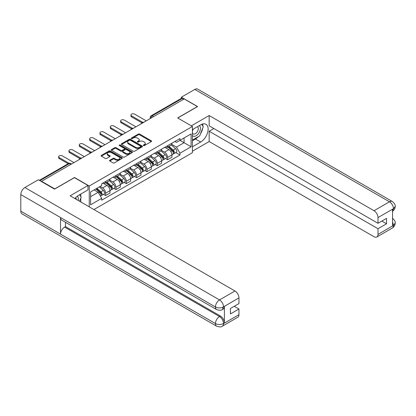 <?xml version="1.0" encoding="UTF-8"?>
<svg xmlns="http://www.w3.org/2000/svg" width="416" height="416" viewBox="0 0 416 416"><rect width="100%" height="100%" fill="white"/><g stroke="black" fill="none" stroke-linecap="round" stroke-linejoin="round"><path stroke-width="0.62" d="M143.504 145.558A0.645 0.369 0 0 0 144.414 145.558L151.32 141.57A0.92 0.53 0 0 0 151.585 141.196A0.92 0.53 0 0 0 151.32 140.821L139.62 134.066A0.92 0.53 0 0 0 138.32 134.066L131.414 138.055A0.645 0.369 0 0 0 131.227 138.315A0.645 0.369 0 0 0 131.414 138.58A0.645 0.369 0 0 0 132.324 138.58L133.219 138.06A2.943 1.7 0 0 1 137.379 138.06L138.351 138.627A2.943 1.7 0 0 1 139.214 139.828A2.943 1.7 0 0 1 138.351 141.024L137.457 141.544A0.645 0.369 0 0 0 137.27 141.804A0.645 0.369 0 0 0 137.457 142.069A0.645 0.369 0 0 0 138.367 142.069L139.261 141.549A2.943 1.7 0 0 1 143.421 141.549L144.399 142.116A2.943 1.7 0 0 1 145.257 143.317A2.943 1.7 0 0 1 144.399 144.513L143.504 145.033A0.645 0.369 0 0 0 143.317 145.293A0.645 0.369 0 0 0 143.504 145.558L143.504 145.033M109.793 160.254A0.92 0.53 0 0 0 109.522 160.633A0.92 0.53 0 0 0 109.793 161.008L113.074 162.9A0.92 0.53 0 0 0 114.374 162.9L122.039 158.475A0.92 0.53 0 0 0 122.309 158.096A0.92 0.53 0 0 0 122.039 157.721L110.344 150.972A0.92 0.53 0 0 0 109.044 150.972L101.374 155.397A0.92 0.53 0 0 0 101.104 155.771A0.92 0.53 0 0 0 101.374 156.146L105.336 158.434A0.92 0.53 0 0 0 106.636 158.434L109.923 156.541A0.92 0.53 0 0 0 110.188 156.166A0.92 0.53 0 0 0 109.923 155.792L107.957 154.653A2.46 1.42 0 0 1 107.234 153.65A2.46 1.42 0 0 1 108.753 152.339A2.46 1.42 0 0 1 111.431 152.646L119.132 157.092A2.46 1.42 0 0 1 119.855 158.096A2.46 1.42 0 0 1 118.336 159.411A2.46 1.42 0 0 1 115.653 159.104L114.374 158.361A0.92 0.53 0 0 0 113.074 158.361L109.793 160.254L109.793 161.008L113.074 159.125L113.074 158.361M89.258 186.025L74.495 177.502L54.766 188.895L41.59 181.288L184.205 98.951L197.376 106.558L177.648 117.946L192.41 126.469L89.258 186.025L89.258 206.861M133.281 151.232A0.92 0.53 0 0 0 134.581 151.232L142.251 146.806A0.92 0.53 0 0 0 142.522 146.427A0.92 0.53 0 0 0 142.251 146.052L130.556 139.303A0.92 0.53 0 0 0 129.256 139.303L121.586 143.728A0.92 0.53 0 0 0 121.316 144.102A0.92 0.53 0 0 0 121.586 144.477L133.281 151.232M119.6 145.694A0.645 0.369 0 0 1 120.255 145.787L120.255 145.023L132.148 151.887A0.92 0.53 0 0 1 132.418 152.261A0.92 0.53 0 0 1 132.148 152.641L124.478 157.066A0.92 0.53 0 0 1 123.178 157.066L111.483 150.311L111.483 149.562A0.92 0.53 0 0 0 111.212 149.937A0.92 0.53 0 0 0 111.483 150.311M111.483 149.562L114.764 147.67A0.92 0.53 0 0 1 116.064 147.67L120.806 150.405A0.92 0.53 0 0 0 122.106 150.405L124.285 149.152A0.92 0.53 0 0 0 124.55 148.772A0.92 0.53 0 0 0 124.285 148.398L119.345 145.548A0.645 0.369 0 0 1 119.153 145.283A0.645 0.369 0 0 1 119.553 144.94A0.645 0.369 0 0 1 120.255 145.023M93.928 209.555L192.41 152.693L192.41 126.469M41.59 181.288L41.59 181.631M153.551 116.646L152.157 115.846A1.872 1.082 60 0 0 151.221 115.752L181.215 98.436A1.872 1.082 60 0 1 182.151 98.53L152.157 115.846A1.872 1.082 120 0 0 150.831 118.139L150.831 118.217M183.539 99.33L182.151 98.53M167.586 145.699A4.306 2.486 60 0 1 166.691 147.633L171.064 145.111A4.306 2.486 -120 0 0 171.954 143.177M161.382 150.337L164.538 152.157A4.306 2.486 60 0 1 167.586 157.435L171.954 154.913A4.306 2.486 -120 0 0 168.906 149.635L165.781 147.831M171.954 154.913L171.954 157.243L167.586 159.765L165.49 158.558M166.691 147.633A4.306 2.486 60 0 1 164.57 147.436M167.586 157.435L167.586 159.765M157.253 151.663A4.306 2.486 60 0 1 156.364 153.598L160.732 151.07A4.306 2.486 -120 0 0 161.626 149.141M155.163 164.518L157.258 165.729L161.626 163.207L161.626 160.872A4.306 2.486 -120 0 0 158.579 155.6L155.454 153.795M156.364 153.598A4.306 2.486 60 0 1 154.242 153.4M151.055 156.302L154.211 158.122A4.306 2.486 60 0 1 157.258 163.4L157.258 165.729M146.926 157.628A4.306 2.486 60 0 1 146.037 159.557L150.405 157.035A4.306 2.486 -120 0 0 151.299 155.1M144.83 170.482L146.926 171.694L151.299 169.172L151.299 166.837A4.306 2.486 -120 0 0 148.252 161.564L145.122 159.754M146.037 159.557A4.306 2.486 60 0 1 143.915 159.364M140.728 162.261L143.884 164.086A4.306 2.486 60 0 1 146.926 169.359L146.926 171.694M136.599 163.587A4.306 2.486 60 0 1 135.704 165.521L140.078 162.999A4.306 2.486 -120 0 0 140.967 161.065M134.503 176.446L136.599 177.653L140.967 175.131L140.967 172.801A4.306 2.486 -120 0 0 137.925 167.523L134.794 165.719M135.704 165.521A4.306 2.486 60 0 1 133.588 165.329M130.395 168.225L133.552 170.05A4.306 2.486 60 0 1 136.599 175.323L136.599 177.653M126.272 169.551A4.306 2.486 60 0 1 125.377 171.486L129.75 168.964A4.306 2.486 -120 0 0 130.64 167.029M124.176 182.411L126.272 183.617L130.64 181.095L130.64 178.766A4.306 2.486 -120 0 0 127.592 173.488L124.467 171.683M125.377 171.486A4.306 2.486 60 0 1 123.256 171.288M120.068 174.19L123.224 176.01A4.306 2.486 60 0 1 126.272 181.288L126.272 183.617M115.939 175.516A4.306 2.486 60 0 1 115.05 177.45L119.418 174.923A4.306 2.486 -120 0 0 120.312 172.994M113.849 188.37L115.939 189.582L120.312 187.06L120.312 184.725A4.306 2.486 -120 0 0 117.265 179.452L114.14 177.648M115.05 177.45A4.306 2.486 60 0 1 112.928 177.252M109.741 180.154L112.897 181.974A4.306 2.486 60 0 1 115.939 187.252L115.939 189.582M105.612 181.48A4.306 2.486 60 0 1 104.723 183.409L109.091 180.887A4.306 2.486 -120 0 0 109.985 178.953M103.516 194.334L105.612 195.546L109.985 193.024L109.985 190.689A4.306 2.486 -120 0 0 106.938 185.416L103.808 183.607M104.723 183.409A4.306 2.486 60 0 1 102.601 183.217M100.053 186.488L102.57 187.938A4.306 2.486 60 0 1 105.612 193.211L105.612 195.546M174.902 141.476L176.457 142.371L191.09 133.926L184.07 137.977L184.07 142.719L176.457 147.113L171.709 144.373M90.584 196.69L98.197 192.296L101.707 198.375L90.584 204.797L90.584 191.953L101.707 185.531L101.707 183.732L179.967 138.549L179.967 140.348L191.09 146.77L179.967 153.192L176.457 147.113M191.09 133.926L191.09 146.77M101.707 198.375L101.707 200.169L179.967 154.986L179.967 153.192M98.197 192.296L94.094 189.925M175.817 152.594L179.967 154.986M143.759 145.647L144.399 145.283A2.943 1.7 0 0 0 145.257 144.082L145.257 143.317M139.214 139.828L139.214 140.592A2.943 1.7 0 0 1 138.351 141.788L137.717 142.158M151.304 141.575L139.62 134.831A0.92 0.53 0 0 0 138.32 134.831L131.674 138.668M142.241 146.812L130.556 140.067A0.92 0.53 0 0 0 129.256 140.067L121.597 144.487M140.629 146.692A0.645 0.369 0 0 0 140.816 146.427A0.645 0.369 0 0 0 140.629 146.167L130.359 140.239A0.645 0.369 0 0 0 129.449 140.239L128.508 140.785A2.943 1.7 0 0 0 127.644 141.981A2.943 1.7 0 0 0 128.508 143.182L135.528 147.238A2.943 1.7 0 0 0 139.688 147.238L140.629 146.692L140.629 147.456A0.645 0.369 0 0 0 140.816 147.191L140.816 146.427M127.644 141.981L127.644 142.745A2.943 1.7 0 0 0 128.508 143.946L128.508 143.182M140.629 147.456L139.688 148.002A2.943 1.7 0 0 1 135.528 148.002L128.508 143.946M111.493 150.322L114.764 148.434L114.764 147.67M124.55 148.772L124.55 149.536A0.92 0.53 0 0 1 124.285 149.916L122.106 151.169A0.92 0.53 0 0 1 120.806 151.169L116.064 148.434A0.92 0.53 0 0 0 114.764 148.434M120.255 145.787L132.132 152.646M125.731 153.249A2.46 1.42 0 0 0 128.409 153.556A2.46 1.42 0 0 0 129.927 152.246A2.46 1.42 0 0 0 129.204 151.242L126.49 149.677A0.92 0.53 0 0 0 125.195 149.677L123.016 150.93A0.92 0.53 0 0 0 122.746 151.304A0.92 0.53 0 0 0 123.016 151.684L125.731 153.249L125.731 154.014A2.46 1.42 0 0 0 128.409 154.32A2.46 1.42 0 0 0 129.927 153.01L129.927 152.246M122.746 151.304L122.746 152.074A0.92 0.53 0 0 0 123.016 152.448L123.016 151.684M125.731 154.014L123.016 152.448M119.855 158.096L119.855 158.865A2.46 1.42 0 0 1 118.336 160.176A2.46 1.42 0 0 1 115.653 159.869L114.374 159.125A0.92 0.53 0 0 0 113.074 159.125M107.234 153.65L107.234 154.414A2.46 1.42 0 0 0 107.957 155.418L107.957 154.653M109.907 156.546L107.957 155.418M122.028 158.48L110.344 151.736A0.92 0.53 0 0 0 109.044 151.736L101.384 156.156L101.374 155.397M167.882 146.947L172.094 150.701A2.34 1.352 60 0 1 172.827 154.32L171.954 154.825M167.996 147.046L169.978 148.19M168.308 146.697L172.988 150.878A1.123 0.65 60 0 1 173.342 152.615A1.123 0.65 60 0 1 173.243 152.656M169.01 146.297L173.217 150.051A2.34 1.352 60 0 1 173.95 153.67A2.34 1.352 60 0 1 173.243 153.743M171.356 144.888L175.599 148.673A2.34 1.352 60 0 1 176.337 152.292L173.95 153.67M141.814 122.793L131.565 116.875A2.153 1.243 180 0 1 130.936 115.996L130.936 115.003A2.153 1.243 -0 0 0 131.565 115.882L142.667 122.294M146.266 120.853L134.612 114.124A2.153 1.243 -0 0 0 132.267 113.854A2.153 1.243 -0 0 0 130.936 115.003M157.555 152.906L161.762 156.666A2.34 1.352 60 0 1 162.5 160.285L161.626 160.789M157.664 153.01L159.645 154.149M157.981 152.662L162.661 156.842A1.123 0.65 60 0 1 163.015 158.579A1.123 0.65 60 0 1 162.911 158.621M158.678 152.256L162.89 156.016A2.34 1.352 60 0 1 163.623 159.635A2.34 1.352 60 0 1 162.916 159.708M161.028 150.847L165.272 154.638A2.34 1.352 60 0 1 166.005 158.257L163.623 159.635M147.228 158.87L151.434 162.625A2.34 1.352 60 0 1 152.168 166.244L151.294 166.748M147.337 158.969L149.318 160.113M147.649 158.626L152.334 162.807A1.123 0.65 60 0 1 152.688 164.544A1.123 0.65 60 0 1 152.584 164.585M148.351 158.22L152.563 161.975A2.34 1.352 60 0 1 153.296 165.594A2.34 1.352 60 0 1 152.589 165.672M150.696 156.811L154.944 160.602A2.34 1.352 60 0 1 155.678 164.221L153.296 165.594M198.38 136.635A10.535 6.084 120 0 1 195.458 139.012L200.689 142.028A10.535 6.084 120 0 0 207.568 132.746A10.535 6.084 120 0 0 205.956 124.306A10.535 6.084 120 0 0 200.689 124.826L192.41 129.605M200.689 142.028L192.41 146.806M192.41 151.206L209.165 141.534L209.165 131.248L377.993 228.722L377.993 234.421L393.552 225.358L392.564 225.82L392.564 209.383L393.453 208.676L377.993 217.599A5.616 3.245 -120 0 0 374.02 210.72L389.485 201.796L194.828 89.414L181.355 97.193L197.579 106.558L177.746 118.004M213.866 128.534L209.165 131.248M381.836 221.078L386.537 223.792L386.537 218.364L377.993 223.298L209.165 125.819L209.165 115.539L374.02 210.72M191.318 125.84L209.165 115.539M209.165 141.534L374.02 236.714A5.616 3.245 -120 0 0 376.834 236.99A5.616 3.245 -120 0 0 377.993 234.421M194.828 89.414A5.756 3.323 -60 0 1 197.709 89.128L392.361 201.51A5.756 3.323 -60 0 0 389.485 201.796A5.616 3.245 60 0 1 393.453 208.676M181.355 98.374L181.355 97.193M377.993 223.298L377.993 217.599M386.537 223.792L377.993 228.722M200.47 133.879A10.535 6.084 120 0 0 202.738 128.034M202.909 126.147A10.535 6.084 120 0 0 202.644 123.999M195.458 139.012L192.41 140.769M392.564 221.889L393.453 225.3M392.361 218.135C394.623 220.168 395.569 221.796 395.2 223.012L393.562 225.352M392.361 201.51C394.618 203.523 395.564 205.161 395.2 206.424L393.557 208.733M216.648 309.566A5.756 3.323 -60 0 1 215.452 306.972C218.104 308.246 220.75 308.23 223.392 306.94L222.336 309.561C221.39 310.518 219.497 310.523 216.648 309.566L61.719 220.121A5.756 3.323 -60 0 1 60.523 217.526L20.8 194.589A5.756 3.323 -60 0 1 24.872 187.538L38.345 179.759L54.569 189.124L74.428 177.653L88 185.489L88 189.888L78.598 195.317A10.535 6.084 120 0 0 74.911 198.572M88 185.489L70.127 195.811L234.983 290.992A5.616 3.245 60 0 1 238.956 297.872L238.956 303.571L230.417 308.5L230.417 313.929L238.956 308.994L238.956 314.694A5.616 3.245 60 0 1 237.796 317.262L222.336 326.191A5.616 3.245 -120 0 0 223.496 323.617L238.956 314.694M80.553 201.833L82.774 203.112M80.787 201.698L80.787 198.167M80.787 196.591L80.787 194.054M222.336 326.191C221.437 327.142 219.539 327.142 216.648 326.196L21.991 213.814A5.756 3.323 -60 0 1 20.8 211.177L60.523 234.114A5.756 3.323 -60 0 1 64.594 227.1L219.523 316.545L220.418 316.03A5.616 3.245 60 0 1 224.39 322.91L224.39 306.472A5.616 3.245 60 0 1 223.226 309.046L222.336 309.561M20.8 194.589L20.8 211.177M24.872 187.538L219.523 299.92A5.756 3.323 -60 0 0 215.452 306.972L60.523 217.526L60.523 234.114L215.452 323.56C218.098 324.839 220.745 324.839 223.397 323.56L223.496 323.617M238.956 308.994L234.255 306.285M65.489 222.3L65.489 226.585L220.418 316.03M65.489 226.585L64.594 227.1M192.41 135.455A6.084 3.515 120 0 0 197.252 134.93A6.084 3.515 120 0 0 200.424 128.305A6.084 3.515 120 0 0 199.316 125.622M192.925 129.314A6.084 3.515 120 0 0 192.41 130.411M192.41 132.444A4.165 2.408 120 0 0 193.253 133.947A4.165 2.408 120 0 0 196.466 132.829A4.165 2.408 120 0 0 198.281 128.638A4.165 2.408 120 0 0 197.418 126.729A4.165 2.408 120 0 0 197.408 126.724M193.268 129.111A4.165 2.408 120 0 0 192.41 131.612M201.64 124.348L203.268 126.662L199.696 135.876L192.546 140.005M78.13 200.434A6.084 3.515 120 0 0 78.333 198.796A6.084 3.515 120 0 0 77.324 196.18M76.19 199.311A4.165 2.408 120 0 0 76.196 199.124A4.165 2.408 120 0 0 75.764 197.6M79.518 194.787L81.182 197.153L79.581 201.271M131.487 128.757L121.238 122.84A2.153 1.243 180 0 1 120.609 121.961L120.609 120.968A2.153 1.243 -0 0 0 121.238 121.846L132.34 128.258M135.938 126.818L124.285 120.089A2.153 1.243 -0 0 0 121.935 119.818A2.153 1.243 -0 0 0 120.609 120.968M121.155 134.722L110.911 128.804A2.153 1.243 180 0 1 110.282 127.925L110.282 126.932A2.153 1.243 -0 0 0 110.911 127.811L122.013 134.217M125.606 132.777L113.958 126.053A2.153 1.243 -0 0 0 111.608 125.783A2.153 1.243 -0 0 0 110.282 126.932M136.895 164.835L141.107 168.589A2.34 1.352 60 0 1 141.84 172.208L140.967 172.713M137.01 164.934L138.991 166.078M137.322 164.59L142.007 168.766A1.123 0.65 60 0 1 142.36 170.508A1.123 0.65 60 0 1 142.256 170.544M138.024 164.185L142.23 167.939A2.34 1.352 60 0 1 142.969 171.558A2.34 1.352 60 0 1 142.262 171.636M140.369 162.776L144.617 166.566A2.34 1.352 60 0 1 145.35 170.186L142.969 171.558M126.568 170.799L130.78 174.554A2.34 1.352 60 0 1 131.513 178.173L130.64 178.677M126.682 170.898L128.664 172.042M126.994 170.555L131.674 174.73A1.123 0.65 60 0 1 132.028 176.467A1.123 0.65 60 0 1 131.929 176.509M127.696 170.149L131.903 173.904A2.34 1.352 60 0 1 132.636 177.523A2.34 1.352 60 0 1 131.929 177.596M130.042 168.74L134.285 172.526A2.34 1.352 60 0 1 135.023 176.145L132.636 177.523M116.241 176.758L120.448 180.518A2.34 1.352 60 0 1 121.186 184.137L120.312 184.642M116.35 176.862L118.331 178.001M116.667 176.514L121.347 180.695A1.123 0.65 60 0 1 121.701 182.432A1.123 0.65 60 0 1 121.597 182.473M117.364 176.108L121.576 179.868A2.34 1.352 60 0 1 122.309 183.487A2.34 1.352 60 0 1 121.602 183.56M119.714 174.699L123.958 178.49A2.34 1.352 60 0 1 124.691 182.109L122.309 183.487M110.828 140.681L100.584 134.768A2.153 1.243 180 0 1 99.949 133.89L99.949 132.891A2.153 1.243 -0 0 0 100.584 133.77L111.686 140.182M115.279 138.741L103.626 132.012A2.153 1.243 -0 0 0 101.28 131.747A2.153 1.243 -0 0 0 99.949 132.891M100.5 146.645L90.251 140.728A2.153 1.243 180 0 1 89.622 139.849L89.622 138.856A2.153 1.243 -0 0 0 90.251 139.734L101.353 146.146M104.952 144.706L93.298 137.977A2.153 1.243 -0 0 0 90.953 137.706A2.153 1.243 -0 0 0 89.622 138.856M90.173 152.61L79.924 146.692A2.153 1.243 180 0 1 79.295 145.813L79.295 144.82A2.153 1.243 -0 0 0 79.924 145.699L91.026 152.11M94.624 150.67L82.971 143.941A2.153 1.243 -0 0 0 80.621 143.671A2.153 1.243 -0 0 0 79.295 144.82M105.914 182.723L110.12 186.477A2.34 1.352 60 0 1 110.854 190.096L109.98 190.601M106.023 182.822L108.004 183.966M106.335 182.478L111.02 186.659A1.123 0.65 60 0 1 111.374 188.396A1.123 0.65 60 0 1 111.27 188.438M107.037 182.073L111.249 185.827A2.34 1.352 60 0 1 111.982 189.452A2.34 1.352 60 0 1 111.275 189.524M109.382 180.664L113.63 184.454A2.34 1.352 60 0 1 114.364 188.074L111.982 189.452M79.841 158.574L69.597 152.656A2.153 1.243 180 0 1 68.962 151.778L68.962 150.784A2.153 1.243 -0 0 0 69.597 151.663L80.699 158.07M84.292 156.629L72.639 149.906A2.153 1.243 -0 0 0 70.294 149.635A2.153 1.243 -0 0 0 68.962 150.784M95.841 188.916L99.793 192.442A2.34 1.352 60 0 1 100.526 196.061L100.412 196.128M95.883 188.895L97.677 189.93M96.268 188.672L100.693 192.618A1.123 0.65 60 0 1 101.046 194.36A1.123 0.65 60 0 1 100.942 194.397M96.964 188.266L100.916 191.792A2.34 1.352 60 0 1 101.655 195.411A2.34 1.352 60 0 1 100.948 195.489M99.351 186.888L103.303 190.419A2.34 1.352 60 0 1 104.036 194.038L101.655 195.411M68.12 163.732L59.27 158.621A2.153 1.243 180 0 1 58.635 157.742L58.635 156.744A2.153 1.243 -0 0 0 59.27 157.628L69.046 163.27M73.965 162.594L62.312 155.865A2.153 1.243 -0 0 0 59.966 155.6A2.153 1.243 -0 0 0 58.635 156.744M150.899 118.175L150.831 118.139A1.872 1.082 0 0 1 150.285 117.374L150.285 118.534M115.939 187.252L120.312 184.725M126.272 181.288L130.64 178.766M136.599 175.323L140.967 172.801M146.926 169.359L151.299 166.837M157.258 163.4L161.626 160.872M105.612 193.211L109.985 190.689M102.57 187.938L106.938 185.416M112.897 181.974L117.265 179.452M123.224 176.01L127.592 173.488M133.552 170.05L137.925 167.523M143.884 164.086L148.252 161.564M154.211 158.122L158.579 155.6M164.538 152.157L168.906 149.635M143.567 122.408A1.872 1.082 120 0 0 142.74 122.886M133.24 128.372A1.872 1.082 120 0 0 132.413 128.851M122.912 134.337A1.872 1.082 120 0 0 122.08 134.815M112.58 140.301A1.872 1.082 120 0 0 111.753 140.78M102.253 146.26A1.872 1.082 120 0 0 101.426 146.739M91.926 152.225A1.872 1.082 120 0 0 91.099 152.703M81.593 158.189A1.872 1.082 120 0 0 80.766 158.668M70.918 164.351L69.529 163.55L39.9 180.653M71.469 164.034L70.465 163.457A1.872 1.082 120 0 0 69.529 163.55A1.872 1.082 60 0 0 68.593 163.457L39.354 180.341M144.399 145.283L144.399 144.513M137.457 142.069L137.457 141.544M138.351 141.788L138.351 141.024M131.414 138.58L131.414 138.055M138.32 134.831L138.32 134.066M139.62 134.831L139.62 134.066M151.32 141.57L151.32 140.821M121.586 144.477L121.586 143.728M129.256 140.067L129.256 139.303M130.556 140.067L130.556 139.303M142.251 146.806L142.251 146.052M135.528 148.002L135.528 147.238M139.688 148.002L139.688 147.238M116.064 148.434L116.064 147.67M120.806 151.169L120.806 150.405M122.106 151.169L122.106 150.405M124.285 149.916L124.285 149.152M132.148 152.641L132.148 151.887M114.374 159.125L114.374 158.361M115.653 159.869L115.653 159.104M109.923 156.541L109.923 155.792M109.044 151.736L109.044 150.972M110.344 151.736L110.344 150.972M122.039 158.475L122.039 157.721M172.094 150.701L170.778 151.46M173.576 152.1L173.155 152.344M175.599 148.673L173.217 150.051M131.565 115.882L131.565 116.875M161.762 156.666L160.451 157.42M163.249 158.064L162.828 158.309M165.272 154.638L162.89 156.016M151.434 162.625L150.124 163.384M152.922 164.029L152.495 164.273M154.944 160.602L152.563 161.975M395.2 223.028C395.138 225.233 394.165 226.912 392.293 228.067A5.616 3.245 -120 0 0 393.453 225.493M392.564 211.25L393.453 208.868M224.39 322.91L223.402 323.56M238.956 297.872L223.402 306.935M223.496 306.992L224.39 306.472M223.496 306.8A5.616 3.245 60 0 0 219.523 299.92L234.983 290.992M216.648 326.196A5.756 3.323 -60 0 1 215.452 323.56A5.756 3.323 -60 0 1 219.523 316.545C221.915 318.146 223.241 320.44 223.496 323.43M121.238 121.846L121.238 122.84M110.911 127.811L110.911 128.804M141.107 168.589L139.792 169.348M142.589 169.993L142.168 170.232M144.617 166.566L142.23 167.939M130.78 174.554L129.464 175.313M132.262 175.952L131.841 176.197M134.285 172.526L131.903 173.904M120.448 180.518L119.137 181.272M121.935 181.917L121.514 182.161M123.958 178.49L121.576 179.868M100.584 133.77L100.584 134.768M90.251 139.734L90.251 140.728M79.924 145.699L79.924 146.692M110.12 186.477L108.81 187.236M111.608 187.881L111.181 188.126M113.63 184.454L111.249 185.827M69.597 151.663L69.597 152.656M99.793 192.442L98.66 193.097M101.275 193.846L100.854 194.085M103.303 190.419L100.916 191.792M59.27 157.628L59.27 158.621M143.728 122.32A1.872 1.872 0 0 0 141.326 123.708M133.396 128.284A1.872 1.872 0 0 0 130.993 129.667M123.068 134.243A1.872 1.872 0 0 0 120.666 135.632M112.741 140.208A1.872 1.872 0 0 0 110.339 141.596M102.414 146.172A1.872 1.872 0 0 0 100.012 147.56M92.082 152.136A1.872 1.872 0 0 0 89.679 153.52M81.754 158.096A1.872 1.872 0 0 0 79.352 159.484M70.465 163.457A1.872 1.872 0 0 0 68.593 163.457M151.221 115.752A1.872 1.872 0 0 0 150.285 117.374M376.834 236.99L392.293 228.067M395.2 206.44C395.122 208.624 394.155 210.288 392.293 211.437"/></g></svg>
